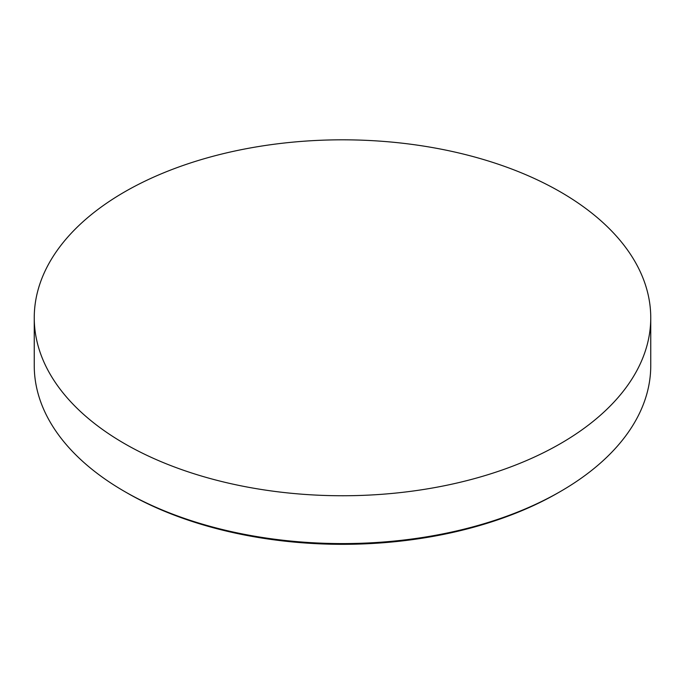 <?xml version="1.0" encoding="UTF-8"?>
<svg xmlns="http://www.w3.org/2000/svg" width="685" height="685" viewBox="0 0 685 685"><rect width="100%" height="100%" fill="white"/><g stroke="black" fill="none" stroke-linecap="round" stroke-linejoin="round"><path stroke-width="1.03" d="M560.467 491.462L558.292 492.721A305.167 176.191 180 0 1 126.716 492.721L124.533 491.462A308.25 177.963 0 0 0 560.467 491.462L560.467 491.462A308.25 177.963 0 0 0 650.75 365.619L650.75 317.789A308.25 177.963 0 0 0 460.466 153.363A308.25 177.963 0 0 0 124.533 191.946A308.25 177.963 0 0 0 34.25 317.789A308.25 177.963 0 0 0 224.534 482.206A308.25 177.963 0 0 0 560.467 443.623A308.25 177.963 0 0 0 650.75 317.789M34.25 317.789L34.25 365.619A308.25 177.963 0 0 0 124.533 491.462L126.708 492.721A305.167 176.191 180 0 1 126.708 492.721A305.167 176.191 180 0 1 126.708 492.712"/></g></svg>
